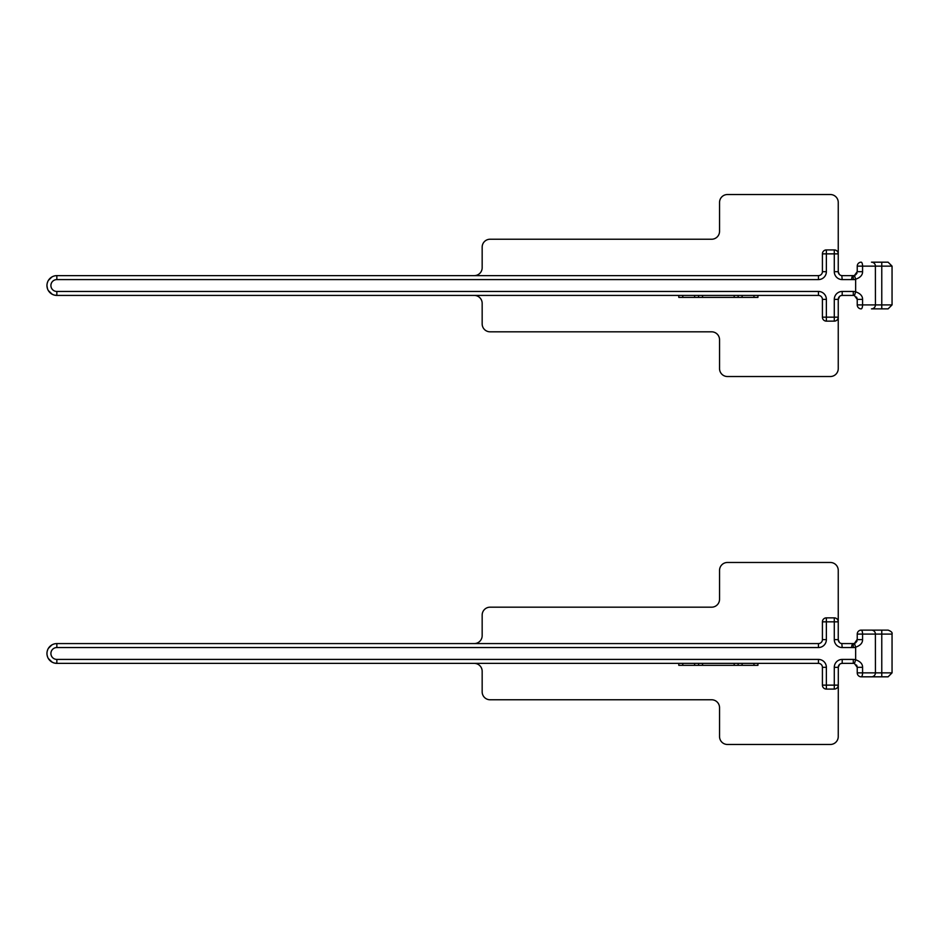 <?xml version="1.0" encoding="UTF-8"?>
<svg xmlns="http://www.w3.org/2000/svg" width="939" height="939" viewBox="0 0 939 939"><rect width="100%" height="100%" fill="white"/><g stroke="black" fill="none" stroke-linecap="round" stroke-linejoin="round"><path stroke-width="1.41" d="M841.802 643.579L842.201 647.546L853.281 647.546A7.911 7.911 0 0 0 855.652 647.171C860.312 645.539 862.624 643.015 862.577 639.623L857.237 639.623L857.237 634.083L857.237 639.6L855.91 642.581M826.367 667.324A7.911 7.911 0 0 0 818.456 659.413L818.456 663.368A3.956 3.956 0 0 1 822.411 667.324L826.367 667.324L826.367 685.13L822.411 685.13A3.956 3.956 0 0 0 826.367 689.085A3.956 3.956 0 0 1 822.411 685.13L822.411 667.324A3.956 3.956 0 0 0 818.456 663.368L56.845 663.368A9.895 9.895 0 0 1 46.95 653.474A9.895 9.895 0 0 1 56.845 643.579L818.456 643.579A3.956 3.956 0 0 0 822.411 639.623L822.411 621.829A3.956 3.956 0 0 1 826.367 617.862A3.956 3.956 0 0 0 822.411 621.829A3.956 3.956 0 0 1 826.367 617.862L834.29 617.862A3.956 3.956 0 0 1 838.245 621.829L826.367 621.829L826.367 639.623L822.411 639.623M855.652 647.546L853.281 647.546L853.305 643.579L849.713 643.579M474.242 643.579A7.911 7.911 0 0 0 482.165 635.668L482.165 615.092A7.911 7.911 0 0 1 490.076 607.181L711.633 607.181A7.911 7.911 0 0 0 719.544 599.27L719.544 570.396A7.911 7.911 0 0 1 727.467 562.473L830.334 562.473A7.911 7.911 0 0 1 838.245 570.396L838.245 621.829A3.956 3.956 0 0 0 834.29 617.862L834.29 639.623A7.911 7.911 0 0 0 842.201 647.546M838.245 639.717L838.245 621.829M838.304 666.608L838.245 736.563A7.911 7.911 0 0 1 830.334 744.474L727.467 744.474A7.911 7.911 0 0 1 719.544 736.563L719.544 707.677A7.911 7.911 0 0 0 711.633 699.766L490.076 699.766A7.911 7.911 0 0 1 482.165 691.855L482.165 671.279A7.911 7.911 0 0 0 474.242 663.368M839.372 642.393L838.245 639.623A3.956 3.956 0 0 0 842.201 643.579L853.281 643.579A3.956 1.632 90 0 0 851.65 647.546M841.074 663.533L842.201 663.368A3.956 3.956 0 0 0 838.245 667.324L838.245 667.57M857.225 639.377L854.467 643.403L855.652 647.171L855.652 659.777C860.335 661.455 862.648 663.967 862.577 667.324L862.577 672.864A3.956 1.385 90 0 1 861.192 676.819A3.956 3.956 0 0 1 857.237 672.864L857.225 667.019M888.094 676.819L881.768 676.819L888.094 676.819L892.05 672.864L857.237 672.864A3.956 3.956 0 0 0 861.192 676.819L871.474 676.819A3.956 3.956 0 0 0 875.43 672.864L875.383 633.438M875.43 672.864L875.383 673.509M875.207 674.19A3.956 3.956 0 0 1 872.836 676.573A3.956 3.956 0 0 0 875.207 674.19L875.148 674.343M861.192 676.819L881.768 676.819L881.768 634.083L857.237 634.083A3.956 3.956 0 0 1 861.192 630.128L861.192 630.128A3.956 1.385 90 0 1 862.577 634.083L862.577 639.623M872.836 630.374A3.956 3.956 0 0 1 875.207 632.769A3.956 3.956 0 0 0 872.836 630.374A3.956 3.956 0 0 1 875.207 632.769L875.148 632.604M872.038 630.175A3.956 3.956 0 0 1 872.073 630.175A3.956 3.956 0 0 0 872.038 630.175A3.956 3.956 0 0 1 872.073 630.175L871.474 630.128A3.956 3.956 0 0 1 875.43 634.083A3.956 3.956 0 0 0 871.474 630.128L861.192 630.128M871.474 630.128L888.094 630.128L881.768 630.128L881.768 634.083L892.05 634.083C892.555 632.604 891.24 631.29 888.094 630.128M856.708 641.595L856.99 640.985M838.773 665.34L838.48 665.962M826.367 617.862L826.367 621.829L822.411 621.829M818.456 659.413L56.845 659.413A5.939 5.939 0 0 1 50.906 653.474A5.939 5.939 0 0 1 56.845 647.546L56.845 643.579L55.988 643.626L56.845 643.579A9.895 9.895 0 0 0 53.511 644.166L52.737 644.483M55.131 643.731L54.286 643.919M53.464 644.177L51.962 644.87A9.895 9.895 0 0 0 51.211 645.339A9.895 9.895 0 0 1 51.962 644.87M52.643 644.518L51.903 644.905M51.152 645.386L50.471 645.915A9.895 9.895 0 0 0 50.19 646.149L49.814 646.525A9.895 9.895 0 0 0 49.227 647.159L48.687 647.875M49.18 647.217L48.652 647.933A9.895 9.895 0 0 0 48.359 648.38L48.159 648.732M47.736 649.612L47.76 649.565A9.895 9.895 0 0 1 48.182 648.685L48.218 648.626A9.895 9.895 0 0 1 48.652 647.933M47.15 651.478L47.161 651.455A9.895 9.895 0 0 1 47.408 650.516A9.895 9.895 0 0 0 47.161 651.455M56.845 659.413L56.845 663.368L56 663.333M55.143 663.216L54.333 663.04M54.028 662.957L51.962 662.077A9.895 9.895 0 0 1 51.199 661.596L50.518 661.079M52.197 662.206L49.321 659.894M52.619 662.418L51.915 662.054A9.895 9.895 0 0 1 51.199 661.596L50.471 661.044A9.895 9.895 0 0 1 50.201 660.81L49.814 660.434A9.895 9.895 0 0 1 49.227 659.788L48.687 659.072M48.229 658.333L48.182 658.262A9.895 9.895 0 0 1 47.76 657.382L47.419 656.478M55.143 643.731L54.333 643.908M51.199 645.351L50.518 645.868M56.845 663.368A9.895 9.895 0 0 1 52.232 662.23A9.895 9.895 0 0 0 56.845 663.368L54.298 663.028M48.37 658.579L48.159 658.227A9.895 9.895 0 0 1 47.76 657.382M47.713 657.288L47.408 656.443M853.281 663.368L853.281 659.413A7.911 7.911 0 0 1 855.652 659.777L854.467 663.544A3.956 3.956 0 0 0 853.281 663.368L842.142 663.368M854.467 663.544L857.237 667.324L862.577 667.324M834.29 689.085L826.367 689.085L826.367 685.13L838.245 685.13A3.956 3.956 0 0 1 834.29 689.085L834.29 667.324L838.245 667.347L839.56 664.378M854.467 643.403A3.956 3.956 0 0 1 853.281 643.579A3.956 3.956 0 0 0 854.467 643.403L855.206 643.086M678.791 663.368L678.791 665.34L698.581 665.34L698.581 663.368M698.581 665.34L738.148 665.34L738.148 663.368M738.148 665.34L757.926 665.34L757.926 663.368M841.802 275.632L842.201 279.587L853.281 279.587A7.911 7.911 0 0 0 855.652 279.223C860.312 277.58 862.624 275.068 862.577 271.676L857.237 271.676L857.237 266.136L857.237 271.653L854.467 275.456L855.652 279.223L855.652 291.829A7.911 7.911 0 0 0 853.281 291.454L842.201 291.454A7.911 7.911 0 0 0 834.29 299.377L838.245 299.377L838.245 368.604A7.911 7.911 0 0 1 830.334 376.527L727.467 376.527A7.911 7.911 0 0 1 719.544 368.604L719.544 339.73A7.911 7.911 0 0 0 711.633 331.819L490.076 331.819A7.911 7.911 0 0 1 482.165 323.908L482.165 303.332A7.911 7.911 0 0 0 474.242 295.421M826.367 299.377A7.911 7.911 0 0 0 818.456 291.454L818.456 295.421A3.956 3.956 0 0 1 822.411 299.377L826.367 299.377L826.367 317.171L822.411 317.171A3.956 3.956 0 0 0 826.367 321.138A3.956 3.956 0 0 1 822.411 317.171L822.411 299.377A3.956 3.956 0 0 0 818.456 295.421L56.845 295.421A9.895 9.895 0 0 1 46.95 285.526A9.895 9.895 0 0 1 56.845 275.632L818.456 275.632A3.956 3.956 0 0 0 822.411 271.676L822.411 253.87A3.956 3.956 0 0 1 826.367 249.915A3.956 3.956 0 0 0 822.411 253.87A3.956 3.956 0 0 1 826.367 249.915L834.29 249.915A3.956 3.956 0 0 1 838.245 253.87A3.956 3.956 0 0 0 834.29 249.915A3.956 3.956 0 0 1 838.245 253.87L826.367 253.87L826.367 271.676L822.411 271.676M853.739 275.608L849.713 275.632M474.242 275.632A7.911 7.911 0 0 0 482.165 267.721L482.165 247.145A7.911 7.911 0 0 1 490.076 239.234L711.633 239.234A7.911 7.911 0 0 0 719.544 231.323L719.544 202.437A7.911 7.911 0 0 1 727.467 194.526L830.334 194.526A7.911 7.911 0 0 1 838.245 202.437L838.245 271.676A3.956 3.956 0 0 0 842.201 275.632L853.281 275.632A3.956 1.632 90 0 0 851.65 279.587M856.697 273.66L856.99 273.038M841.074 295.574L842.201 295.421A3.956 3.956 0 0 0 838.245 299.377L838.304 298.661M842.201 291.454L842.201 295.421L853.281 295.421A3.956 3.956 0 0 1 854.467 295.597L855.652 291.829C860.335 293.496 862.648 296.02 862.577 299.377L862.577 304.917A3.956 1.385 90 0 1 861.192 308.872A3.956 3.956 0 0 1 857.237 304.917L857.225 299.072M888.094 308.872L892.05 304.917L881.768 304.917L881.768 308.872L888.094 308.872L871.474 308.872A3.956 3.956 0 0 0 875.43 304.917L875.383 265.491M857.237 304.917L875.43 304.917L875.383 305.562M875.207 306.231A3.956 3.956 0 0 1 872.836 308.626A3.956 3.956 0 0 0 875.207 306.231L875.148 306.396M872.836 262.427A3.956 3.956 0 0 1 875.207 264.81A3.956 3.956 0 0 0 872.836 262.427A3.956 3.956 0 0 1 875.207 264.81L875.148 264.657M872.038 262.227A3.956 3.956 0 0 1 872.073 262.227A3.956 3.956 0 0 0 872.038 262.227A3.956 3.956 0 0 1 872.073 262.227L871.474 262.181A3.956 3.956 0 0 1 875.43 266.136L857.237 266.136A3.956 3.956 0 0 1 861.192 262.181A3.956 1.385 90 0 1 862.577 266.136L862.577 271.676M871.474 262.181L888.094 262.181L881.768 262.181L881.768 266.136L875.43 266.136A3.956 3.956 0 0 0 871.474 262.181M838.773 297.393L838.48 298.015M855.652 279.587L853.281 279.587L853.281 275.632A3.956 3.956 0 0 0 854.467 275.456L855.206 275.127M826.367 249.915L826.367 253.87L822.411 253.87M818.456 291.454L56.845 291.454A5.939 5.939 0 0 1 50.906 285.526A5.939 5.939 0 0 1 56.845 279.587L56.845 275.632L55.988 275.667L56.845 275.632A9.895 9.895 0 0 0 53.511 276.207L52.737 276.524M55.131 275.784L54.286 275.972M53.464 276.23L52.056 276.876M52.643 276.571L51.903 276.946M50.683 277.791L50.471 277.956A9.895 9.895 0 0 0 50.19 278.202L49.814 278.566A9.895 9.895 0 0 0 49.227 279.212A9.895 9.895 0 0 1 49.814 278.566M49.18 279.259L48.652 279.975A9.895 9.895 0 0 0 48.359 280.432L48.218 280.679A9.895 9.895 0 0 1 48.359 280.444L51.211 277.392A9.895 9.895 0 0 1 51.962 276.923A9.895 9.895 0 0 0 51.211 277.392M47.736 281.665L47.408 282.557A9.895 9.895 0 0 0 47.161 283.496L47.15 283.531M56.845 291.454L56.845 295.421L56 295.374M55.143 295.269L54.333 295.092M54.028 295.01L51.962 294.13A9.895 9.895 0 0 1 51.199 293.649L50.518 293.132M52.197 294.259L49.861 292.522M51.164 293.625L50.471 293.097A9.895 9.895 0 0 1 50.201 292.862L49.814 292.487A9.895 9.895 0 0 1 49.227 291.841L48.687 291.113M49.121 291.712L48.182 290.315M48.37 290.62L48.159 290.268A9.895 9.895 0 0 1 47.76 289.435L47.713 289.341M55.143 275.784L54.333 275.96M47.196 283.308L47.419 282.522M56.845 295.421A9.895 9.895 0 0 1 52.232 294.271A9.895 9.895 0 0 0 56.845 295.421L54.298 295.081M52.619 294.47L51.915 294.107M47.76 281.606A9.895 9.895 0 0 1 48.182 280.738A9.895 9.895 0 0 0 47.76 281.606L47.185 283.378M854.467 295.597L857.237 299.377L862.577 299.377M834.29 321.138L826.367 321.138L826.367 317.171L838.245 317.171A3.956 3.956 0 0 1 834.29 321.138L834.29 299.377M678.791 295.421L678.791 297.393L698.581 297.393L698.581 295.421M698.581 297.393L738.148 297.393L738.148 295.421M738.148 297.393L757.926 297.393L757.926 295.421M853.281 659.413L842.201 659.413A7.911 7.911 0 0 0 834.29 667.324M826.367 639.623A7.911 7.911 0 0 1 818.456 647.546L56.845 647.546M838.245 639.764L838.245 639.623A3.956 3.956 0 0 0 842.201 643.579M838.245 639.623L834.29 639.623M818.456 647.546L818.456 643.579M49.814 660.434A9.895 9.895 0 0 1 49.227 659.788M47.196 651.255L47.748 649.577A9.895 9.895 0 0 1 48.182 648.685M48.218 648.626A9.895 9.895 0 0 1 48.359 648.391L51.211 645.339M49.227 647.159A9.895 9.895 0 0 1 49.814 646.525M53.511 644.166A9.895 9.895 0 0 1 56.845 643.579L56.223 643.602L56.845 643.579M842.201 659.413L842.201 663.368M682.759 665.34L682.759 663.368M694.625 665.34L694.625 663.368M702.536 665.34L702.536 663.368M734.192 665.34L734.192 663.368M742.103 665.34L742.103 663.368M753.97 665.34L753.97 663.368M853.305 275.632L853.281 275.632A3.956 3.956 0 0 0 854.467 275.456M892.05 304.917L892.05 266.136L881.768 266.136L881.768 304.917L875.43 304.917M826.367 271.676A7.911 7.911 0 0 1 818.456 279.587L56.845 279.587M838.773 273.66L838.245 271.676L838.773 273.66L838.245 271.676L838.773 273.66L838.245 271.676L838.773 273.66L838.245 271.676L838.773 273.66L838.245 271.676L838.773 273.66L838.245 271.676L838.773 273.66L838.245 271.676L834.29 271.676L834.29 249.915M834.29 271.676A7.911 7.911 0 0 0 842.201 279.587M838.257 271.958L838.245 271.688A3.956 3.956 0 0 0 842.201 275.632M818.456 279.587L818.456 275.632M51.962 294.13A9.895 9.895 0 0 1 51.199 293.649M49.814 292.487A9.895 9.895 0 0 1 49.227 291.841M48.159 290.268A9.895 9.895 0 0 1 47.76 289.435L47.185 287.663M47.161 283.496A9.895 9.895 0 0 1 47.408 282.557M51.915 276.946L48.359 280.432A9.895 9.895 0 0 1 48.652 279.975M53.511 276.207A9.895 9.895 0 0 1 56.845 275.632L56.223 275.655L56.845 275.632M853.281 295.421L853.281 291.454M682.759 297.393L682.759 295.421M694.625 297.393L694.625 295.421M702.536 297.393L702.536 295.421M734.192 297.393L734.192 295.421M742.103 297.393L742.103 295.421M753.97 297.393L753.97 295.421M46.95 653.65L47.02 654.671M47.185 655.622L47.76 657.394M48.3 658.474L52.232 662.23M46.95 653.251L47.032 652.206M51.469 645.163L52.244 644.717M47.185 651.337L47.76 649.565M48.359 648.38L51.915 644.905M47.032 654.706L47.466 656.631M48.218 658.321L49.121 659.671M892.05 672.864L892.05 634.083M857.237 667.265L856.978 665.915M856.497 665.023L857.237 667.324M838.245 271.77L839.372 274.446M855.91 274.622L857.225 271.43M46.95 285.702L47.466 288.684M48.3 290.515L52.232 294.271M46.95 285.303L47.032 284.259M51.469 277.216L52.244 276.77M49.321 291.947L49.861 292.534M892.05 266.136L888.094 262.181M857.237 299.318L856.978 297.956M856.497 297.064L857.237 299.377M839.56 296.419L838.245 299.623"/></g></svg>
